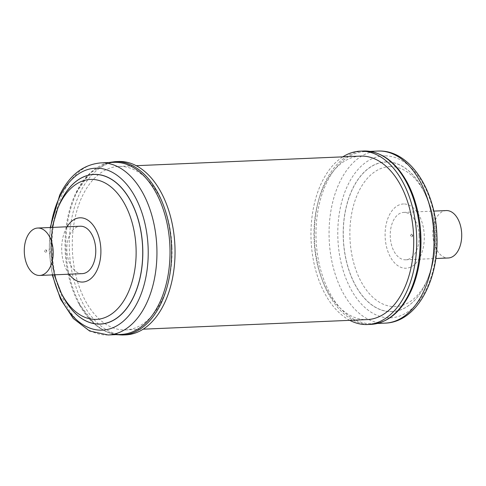 <?xml version="1.0" encoding="UTF-8"?>
<svg xmlns="http://www.w3.org/2000/svg" width="486" height="486" viewBox="0 0 486 486"><rect width="100%" height="100%" fill="white"/><g stroke="black" fill="none" stroke-linecap="round" stroke-linejoin="round"><path stroke-width="0.36" stroke-dasharray="2.43 1.82" d="M411.508 234.088L412.608 235.388L411.599 236.785L410.457 235.479L411.508 234.088L411.897 234.161A1.397 1.397 0 0 1 411.94 236.694L411.599 236.785M419.145 235.856A23.729 14.446 87.6 0 1 405.713 259.81A23.729 14.446 87.6 0 1 390.252 236.342A23.729 14.446 87.6 0 1 403.69 212.394A23.729 14.446 87.6 0 1 419.145 235.856M446.239 210.572A23.729 14.446 -92.4 0 0 432.807 234.525A23.729 14.446 -92.4 0 0 448.268 257.987M407.183 182.365A86.113 52.421 -92.4 0 0 365.618 151.589A86.113 52.421 -92.4 0 0 364.792 151.614A86.113 52.421 -92.4 0 0 316.07 239.215A86.113 52.421 -92.4 0 0 371.322 323.706A86.113 52.421 -92.4 0 0 372.148 323.682A86.113 52.421 -92.4 0 0 411.757 289.431M349.792 320.341A86.757 52.816 87.6 0 1 311.083 240.102A86.757 52.816 87.6 0 1 342.806 156.857M45.641 252.428L44.499 251.128L45.556 249.731L45.945 249.804A1.397 1.397 0 0 1 45.988 252.337L46.65 251.031L45.556 249.731M82.31 273.63A23.729 14.446 87.6 0 1 66.855 250.169A23.729 14.446 87.6 0 1 80.287 226.221M121.208 334.411A86.113 52.421 87.6 0 1 78.817 303.665A86.113 52.421 87.6 0 1 74.243 196.599A86.113 52.421 87.6 0 1 75.919 192.942A86.113 52.421 87.6 0 1 113.852 162.342M125.856 334.854A86.757 52.816 87.6 0 1 75.543 285.774A86.757 52.816 87.6 0 1 80.226 192.335A86.757 52.816 87.6 0 1 118.444 161.504M171.959 247.338A81.818 49.809 87.6 0 1 125.643 329.921A81.818 49.809 87.6 0 1 72.341 249.02A81.818 49.809 87.6 0 1 118.657 166.437A81.818 49.809 87.6 0 1 171.959 247.338M360.357 156.103A81.818 49.809 -92.4 0 0 314.041 238.687A81.818 49.809 -92.4 0 0 367.343 319.588M403.635 203.968A32.149 19.574 -92.4 0 0 385.125 236.433A32.149 19.574 -92.4 0 0 405.767 268.229A32.149 19.574 -92.4 0 0 424.272 235.771A32.149 19.574 -92.4 0 0 403.635 203.968M390.246 166.619A70.039 42.64 -92.4 0 0 349.926 237.338A70.039 42.64 -92.4 0 0 394.887 306.617A70.039 42.64 -92.4 0 0 428.233 277.658A70.039 42.64 -92.4 0 0 424.6 192.687A70.039 42.64 -92.4 0 0 390.246 166.619M386.413 161.984A74.838 45.556 -92.4 0 0 343.335 237.545A74.838 45.556 -92.4 0 0 391.376 311.569A74.838 45.556 -92.4 0 0 427.006 280.629A74.838 45.556 -92.4 0 0 423.124 189.832A74.838 45.556 -92.4 0 0 386.413 161.984M391.339 311.648A74.917 45.605 -92.4 0 0 434.466 236.008A74.917 45.605 -92.4 0 0 386.376 161.905A74.917 45.605 -92.4 0 0 343.25 237.551A74.917 45.605 -92.4 0 0 391.339 311.648M384.499 155.854A81.041 49.335 -92.4 0 0 337.843 237.684A81.041 49.335 -92.4 0 0 389.869 317.838A81.041 49.335 -92.4 0 0 436.525 236.014A81.041 49.335 -92.4 0 0 384.499 155.854M378.126 151.049L377.877 151.055A86.113 52.421 -92.4 0 0 329.15 238.65A86.113 52.421 -92.4 0 0 384.408 323.147A86.113 52.421 -92.4 0 0 385.228 323.123M363.546 151.025A86.757 52.816 -92.4 0 0 314.46 239.276A86.757 52.816 -92.4 0 0 370.132 324.405A86.757 52.816 -92.4 0 0 370.958 324.381M69.115 274.195A32.149 19.574 87.6 0 1 65.762 229.228A32.149 19.574 87.6 0 1 67.092 226.78M62.876 296.193A74.838 45.556 87.6 0 1 58.994 205.402C47.701 231.694 49.378 270.957 62.876 296.193M62.056 294.601A74.917 45.605 87.6 0 1 58.314 207.054M108.123 334.969A86.113 52.421 87.6 0 1 58.186 286.254A86.113 52.421 87.6 0 1 62.834 193.501A86.113 52.421 87.6 0 1 100.772 162.901M122.454 335A86.757 52.816 87.6 0 1 72.141 285.92A86.757 52.816 87.6 0 1 76.818 192.48A86.757 52.816 87.6 0 1 115.042 161.65M52.701 274.9A81.041 49.335 87.6 0 1 50.672 227.484M61.4 293.337A70.039 42.64 87.6 0 1 57.767 208.366M405.713 259.81L435.778 258.522M423.124 189.832C436.622 215.067 438.299 254.33 427.006 280.629L428.233 277.658C439.156 248.814 437.947 220.492 424.6 192.687L423.124 189.832M370.125 151.389L364.792 151.614M108.518 162.573L90.244 172.852L75.925 192.924L74.243 196.599M125.643 329.921L143.194 329.174M118.657 166.437L136.208 165.69M78.817 303.665L95.469 324.879L105.371 331.343L115.875 334.635M50.222 227.503L49.135 251.298L52.251 274.918M54.177 274.833L50.483 251.244L52.148 227.424M377.482 323.451L372.148 323.682M403.69 212.394L433.749 211.106"/><path stroke-width="0.73" d="M435.778 258.522L448.268 257.987A23.729 14.446 -92.4 0 0 461.7 234.039A23.729 14.446 -92.4 0 0 446.239 210.572L433.749 211.106M342.806 156.857A86.757 52.816 87.6 0 1 360.144 151.17A86.757 52.816 87.6 0 1 360.977 151.146A86.757 52.816 87.6 0 1 416.642 236.269A86.757 52.816 87.6 0 1 367.556 324.52A86.757 52.816 87.6 0 1 366.723 324.551A86.757 52.816 87.6 0 1 349.792 320.341M24.3 251.991A23.729 14.446 -92.4 0 0 39.761 275.453A23.729 14.446 -92.4 0 0 53.193 251.499A23.729 14.446 -92.4 0 0 37.732 228.037A23.729 14.446 -92.4 0 0 24.3 251.991M37.732 228.037L80.287 226.221A23.729 14.446 87.6 0 1 95.748 249.683A23.729 14.446 87.6 0 1 82.31 273.63L39.761 275.453M100.772 162.901L113.852 162.342A86.113 52.421 87.6 0 1 163.794 211.058A86.113 52.421 87.6 0 1 159.141 303.811A86.113 52.421 87.6 0 1 121.208 334.411L108.123 334.969A86.113 52.421 87.6 0 0 146.061 304.37A86.113 52.421 87.6 0 0 150.709 211.617A86.113 52.421 87.6 0 0 100.772 162.901C83.136 164.523 69.449 175.239 59.705 195.056L50.222 227.503M115.042 161.65L118.444 161.504A86.757 52.816 87.6 0 1 168.757 210.584A86.757 52.816 87.6 0 1 164.074 304.029A86.757 52.816 87.6 0 1 125.856 334.854L122.454 335A86.757 52.816 87.6 0 0 160.672 304.169A86.757 52.816 87.6 0 0 165.355 210.73A86.757 52.816 87.6 0 0 115.042 161.65L108.518 162.573M143.194 329.174L367.343 319.588A81.818 49.809 -92.4 0 0 413.659 237.004A81.818 49.809 -92.4 0 0 360.357 156.103L136.208 165.69M363.546 151.025A86.757 52.816 -92.4 0 1 364.378 151A86.757 52.816 -92.4 0 1 420.05 236.123A86.757 52.816 -92.4 0 1 370.958 324.381C388.369 322.898 401.965 311.247 411.757 289.431A86.113 52.421 -92.4 0 0 407.183 182.365C395.804 161.85 381.546 151.395 364.415 151L360.144 151.17M378.697 151.031A86.113 52.421 -92.4 0 0 377.877 151.055L378.819 151.031C410.141 150.065 435.407 190.263 436.853 234.489C439.405 279.31 417.073 322.212 385.228 323.123A86.113 52.421 -92.4 0 0 433.955 235.528A86.113 52.421 -92.4 0 0 378.697 151.031M67.092 226.78A32.149 19.574 87.6 0 1 94.047 226.458A32.149 19.574 87.6 0 1 96.836 270.623A32.149 19.574 87.6 0 1 69.115 274.195M59.584 204.32A70.039 42.64 87.6 0 1 119.471 195.858A70.039 42.64 87.6 0 1 127.277 294.492A70.039 42.64 87.6 0 1 61.4 293.337L62.876 296.193A74.838 45.556 87.6 0 0 133.267 297.426A74.838 45.556 87.6 0 0 124.926 192.037A74.838 45.556 87.6 0 0 60.938 201.076A74.838 45.556 87.6 0 0 58.994 205.402L57.767 208.366A70.039 42.64 87.6 0 1 59.584 204.32M58.314 207.054A74.917 45.605 87.6 0 1 60.938 201.022A74.917 45.605 87.6 0 1 124.993 191.976A74.917 45.605 87.6 0 1 133.346 297.475A74.917 45.605 87.6 0 1 62.056 294.601M50.672 227.484A81.041 49.335 87.6 0 1 59.65 197.006A81.041 49.335 87.6 0 1 128.942 187.219A81.041 49.335 87.6 0 1 137.981 301.344A81.041 49.335 87.6 0 1 91.714 328.743A81.041 49.335 87.6 0 1 52.701 274.9M377.877 151.055L370.125 151.389M115.875 334.635L122.454 335M52.251 274.918L60.556 299.139L73.289 318.482L89.594 331.015L108.123 334.969M61.4 293.337L54.177 274.833M52.148 227.424L57.767 208.366M370.958 324.381L367.556 324.52M385.228 323.123L377.482 323.451"/></g></svg>
